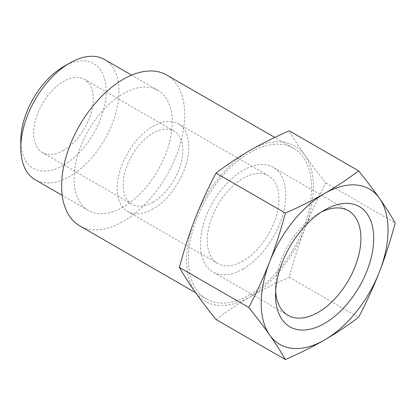 <?xml version="1.0" encoding="UTF-8"?>
<svg xmlns="http://www.w3.org/2000/svg" width="416" height="416" viewBox="0 0 416 416"><rect width="100%" height="100%" fill="white"/><g stroke="black" fill="none" stroke-linecap="round" stroke-linejoin="round"><path stroke-width="0.31" stroke-dasharray="2.08 1.56" d="M216.018 319.519C226.434 311.558 237.76 304.008 250 296.863A89.679 51.776 -60 0 1 195.083 291.959A89.679 51.776 -60 0 1 195.083 218.733A89.679 51.776 -60 0 1 250 150.415A89.679 51.776 -60 0 1 304.918 155.319A89.679 51.776 -60 0 1 304.918 228.545A89.679 51.776 -60 0 1 250 296.863C262.272 289.853 275.35 283.312 289.24 277.243C293.649 260.536 298.875 244.306 304.918 228.545C311.08 212.852 318.058 197.631 325.853 182.884C318.058 173.222 311.08 164.034 304.918 155.319C298.875 146.671 293.649 138.497 289.24 130.796M250 294.71A87.043 50.253 -60 0 1 206.482 299.021A87.043 50.253 -60 0 1 206.482 198.51A87.043 50.253 -60 0 1 293.524 148.257A87.043 50.253 -60 0 1 306.862 218.005A87.043 50.253 -60 0 1 250 294.71M166.696 75.036A87.043 50.253 -60 0 1 180.04 144.784A87.043 50.253 -60 0 1 123.178 221.489A87.043 50.253 -60 0 1 79.654 225.8M123.178 207.085A69.404 40.071 -60 0 1 88.473 210.527A69.404 40.071 -60 0 1 88.473 130.38A69.404 40.071 -60 0 1 157.877 90.308A69.404 40.071 -60 0 1 168.516 145.922A69.404 40.071 -60 0 1 123.178 207.085M104.582 59.535A69.404 40.071 -60 0 1 115.222 115.154A69.404 40.071 -60 0 1 69.878 176.316A69.404 40.071 -60 0 1 35.173 179.754M63.492 66.664A60.377 34.856 -60 0 1 106.184 91.312A60.377 34.856 -60 0 1 63.492 165.256A60.377 34.856 -60 0 1 20.8 140.608M63.492 150.415A42.203 24.367 -60 0 1 42.39 152.506A42.203 24.367 -60 0 1 42.39 103.776A42.203 24.367 -60 0 1 84.594 79.409A42.203 24.367 -60 0 1 91.062 113.23A42.203 24.367 -60 0 1 63.492 150.415M275.636 291.164A60.377 34.856 -60 0 1 275.527 287.674A60.377 34.856 -60 0 1 318.219 213.725A60.377 34.856 -60 0 1 321.303 212.077M243.1 268.949A60.377 34.856 -60 0 1 212.914 271.939A60.377 34.856 -60 0 1 212.914 202.228A60.377 34.856 -60 0 1 273.286 167.367A60.377 34.856 -60 0 1 282.542 215.748A60.377 34.856 -60 0 1 243.1 268.949M243.1 261.004A50.643 29.24 -60 0 1 217.781 263.515A50.643 29.24 -60 0 1 217.781 205.036A50.643 29.24 -60 0 1 268.424 175.796A50.643 29.24 -60 0 1 276.182 216.377A50.643 29.24 -60 0 1 243.1 261.004M153.015 208.993A50.643 29.24 -60 0 1 127.696 211.505A50.643 29.24 -60 0 1 127.696 153.026A50.643 29.24 -60 0 1 178.339 123.786A50.643 29.24 -60 0 1 186.103 164.367A50.643 29.24 -60 0 1 153.015 208.993M153.015 202.103A42.203 24.367 -60 0 1 131.914 204.194A42.203 24.367 -60 0 1 131.914 155.464A42.203 24.367 -60 0 1 174.117 131.097A42.203 24.367 -60 0 1 180.586 164.913A42.203 24.367 -60 0 1 153.015 202.103M289.24 277.243L358.587 317.278M325.853 182.884L395.2 222.919M293.524 148.257L274.778 137.436M206.482 299.021L195.66 292.77M157.877 90.308L131.617 75.145M88.473 210.527L62.208 195.364M275.527 287.674L275.527 295.048M318.219 213.725L324.605 210.038M348.405 210.735L273.286 167.367M288.033 315.312L212.914 271.939M268.424 175.796L178.339 123.786M217.781 263.515L127.696 211.505M174.117 131.097L84.594 79.409M131.914 204.194L42.39 152.506"/><path stroke-width="0.62" d="M395.2 222.919C390.79 239.621 385.564 255.856 379.522 271.617C373.36 287.31 366.382 302.531 358.587 317.278C348.176 325.239 336.846 332.79 324.605 339.934C312.338 346.944 299.255 353.486 285.366 359.554C280.956 351.853 275.73 343.678 269.688 335.031C263.526 326.316 256.547 317.127 248.752 307.471C256.547 292.718 263.526 277.498 269.688 261.804C275.73 246.043 280.956 229.814 285.366 213.106C299.156 207.095 312.234 200.554 324.605 193.487C336.747 186.404 348.078 178.854 358.587 170.83C366.382 180.492 373.36 189.68 379.522 198.39C385.564 207.038 390.79 215.218 395.2 222.919M379.522 198.39A89.679 51.776 -60 0 1 379.522 271.617A89.679 51.776 -60 0 1 324.605 339.934A89.679 51.776 -60 0 1 269.688 335.031A89.679 51.776 -60 0 1 269.688 261.804A89.679 51.776 -60 0 1 324.605 193.487A89.679 51.776 -60 0 1 379.522 198.39M358.587 170.83L289.24 130.796C275.454 136.807 262.371 143.348 250 150.415C237.858 157.498 226.528 165.053 216.018 173.072C208.224 187.819 201.245 203.039 195.083 218.733C189.041 234.494 183.815 250.728 179.405 267.431C183.815 275.137 189.041 283.312 195.083 291.959C201.245 300.674 208.224 309.858 216.018 319.519L285.366 359.554M324.605 323.383A69.404 40.071 -60 0 1 275.527 295.048A69.404 40.071 -60 0 1 324.605 210.038A69.404 40.071 -60 0 1 373.682 238.373A69.404 40.071 -60 0 1 324.605 323.383M195.66 292.77L79.654 225.8A87.043 50.253 -60 0 1 79.654 125.289A87.043 50.253 -60 0 1 166.696 75.036L274.778 137.436M62.208 195.364L35.173 179.754A69.404 40.071 -60 0 1 20.8 147.982A69.404 40.071 -60 0 1 69.878 62.977A69.404 40.071 -60 0 1 104.582 59.535L131.617 75.145M20.8 147.982L20.8 140.608A60.377 34.856 -60 0 1 63.492 66.664L69.878 62.977M321.303 212.077A60.377 34.856 -60 0 1 348.405 210.735A60.377 34.856 -60 0 1 357.661 259.116A60.377 34.856 -60 0 1 318.219 312.322A60.377 34.856 -60 0 1 288.033 315.312A60.377 34.856 -60 0 1 275.636 291.164M179.405 267.431L248.752 307.471M216.018 173.072L285.366 213.106"/></g></svg>
